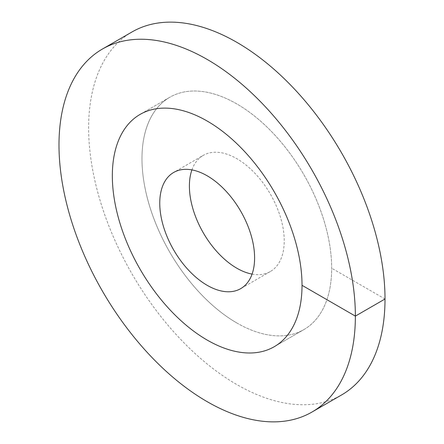 <?xml version="1.0" encoding="UTF-8"?>
<svg xmlns="http://www.w3.org/2000/svg" width="444" height="444" viewBox="0 0 444 444"><rect width="100%" height="100%" fill="white"/><g stroke="black" fill="none" stroke-linecap="round" stroke-linejoin="round"><path stroke-width="0.33" stroke-dasharray="2.22 1.67" d="M236.819 322.96A134.127 77.439 -120 0 0 303.885 329.603A134.127 77.439 -120 0 0 324.442 222.122A134.127 77.439 -120 0 0 236.819 103.929A134.127 77.439 60 0 0 169.758 97.286A134.127 77.439 -120 0 0 141.975 158.686A134.127 77.439 60 0 0 200.522 293.667A134.127 77.439 60 0 0 303.885 329.603L274.242 346.714L303.885 329.603A134.127 77.439 60 0 0 331.662 268.204A134.127 77.439 -120 0 0 273.116 133.222A134.127 77.439 -120 0 0 169.758 97.286L140.115 114.397L169.758 97.286A134.127 77.439 60 0 0 149.195 204.767A134.127 77.439 60 0 0 236.819 322.96M252.081 274.098A67.066 38.717 -120 0 0 270.352 271.523A67.066 38.717 -120 0 0 280.63 217.782A67.066 38.717 -120 0 0 236.819 158.686A67.066 38.717 60 0 0 203.285 155.367L173.648 172.477M191.919 169.902A67.066 38.717 60 0 1 203.285 155.367M132.035 31.946A209.574 121.001 -120 0 0 88.628 127.889A209.574 121.001 60 0 0 180.109 338.794A209.574 121.001 60 0 0 341.608 394.944M385.009 299.001L331.662 268.204M270.352 271.523L240.715 288.633"/><path stroke-width="0.67" d="M207.182 340.071A134.127 77.439 -120 0 0 274.242 346.714A134.127 77.439 -120 0 0 294.805 239.233A134.127 77.439 -120 0 0 207.182 121.04A134.127 77.439 60 0 0 140.115 114.397A134.127 77.439 -120 0 0 112.338 175.796A134.127 77.439 60 0 0 170.885 310.778A134.127 77.439 60 0 0 274.242 346.714A134.127 77.439 60 0 0 302.025 285.314A134.127 77.439 -120 0 0 243.479 150.333A134.127 77.439 -120 0 0 140.115 114.397A134.127 77.439 60 0 0 119.558 221.878A134.127 77.439 60 0 0 207.182 340.071M207.182 285.314A67.066 38.717 60 0 1 163.37 226.218A67.066 38.717 60 0 1 173.648 172.477A67.066 38.717 60 0 1 207.182 175.796A67.066 38.717 -120 0 1 250.993 234.898A67.066 38.717 -120 0 1 240.715 288.633A67.066 38.717 -120 0 1 207.182 285.314M191.919 169.902A67.066 38.717 60 0 0 236.819 268.204A67.066 38.717 -120 0 0 252.081 274.098M302.025 285.314L355.372 316.111A209.574 121.001 -120 0 0 263.891 105.206A209.574 121.001 -120 0 0 102.392 49.056A209.574 121.001 -120 0 0 58.991 144.999A209.574 121.001 60 0 0 150.472 355.905A209.574 121.001 60 0 0 311.966 412.054A209.574 121.001 60 0 0 355.372 316.111L385.009 299.001A209.574 121.001 -120 0 0 293.528 88.095A209.574 121.001 -120 0 0 132.035 31.946L102.392 49.056M385.009 299.001A209.574 121.001 60 0 1 341.608 394.944L311.966 412.054"/></g></svg>
